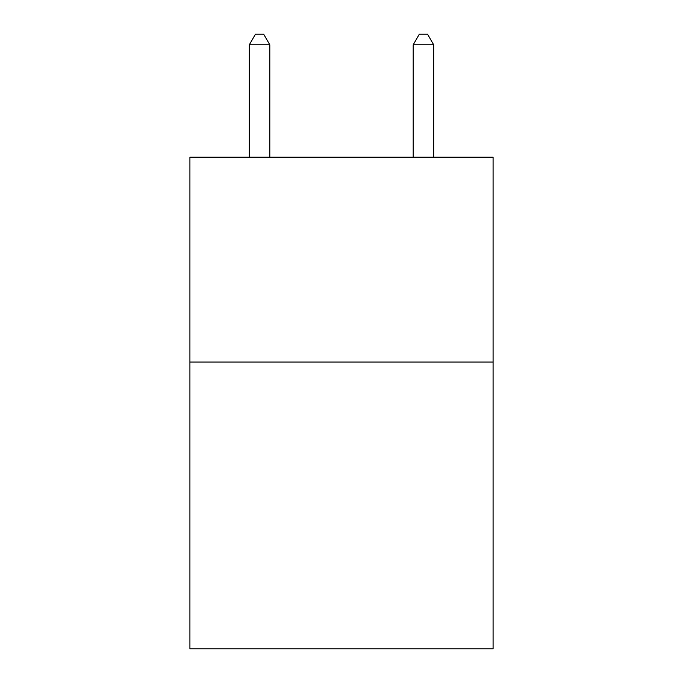 <?xml version="1.0" encoding="UTF-8"?>
<svg xmlns="http://www.w3.org/2000/svg" width="683" height="683" viewBox="0 0 683 683"><rect width="100%" height="100%" fill="white"/><g stroke="black" fill="none" stroke-linecap="round" stroke-linejoin="round"><path stroke-width="1.02" d="M493.083 362.067L493.083 648.85L189.917 648.85L189.917 157.218L493.083 157.218L493.083 362.067L189.917 362.067M269.802 157.218L269.802 44.805L249.321 44.805L249.321 157.218M249.321 44.805L255.468 34.15L263.655 34.15L269.802 44.805M433.679 157.218L433.679 44.805L413.198 44.805L413.198 157.218M413.198 44.805L419.345 34.15L427.532 34.15L433.679 44.805"/></g></svg>
